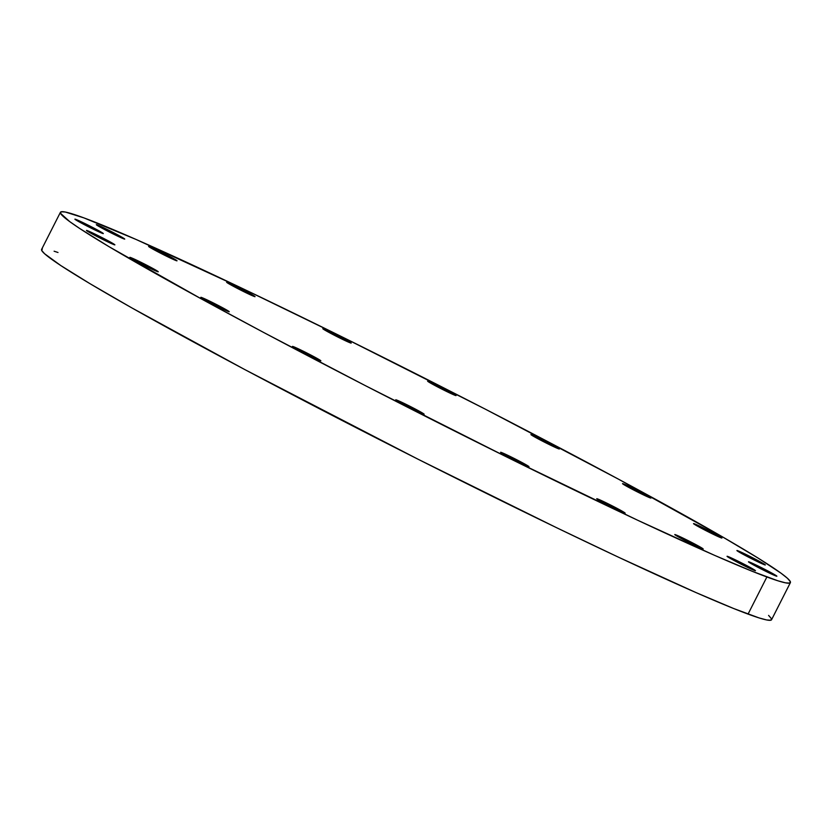 <?xml version="1.0" encoding="UTF-8"?>
<svg xmlns="http://www.w3.org/2000/svg" width="832" height="832" viewBox="0 0 832 832"><rect width="100%" height="100%" fill="white"/><g stroke="black" fill="none" stroke-linecap="round" stroke-linejoin="round"><path stroke-width="1.25" d="M227.562 282.454A15.933 0.655 -153.1 0 1 243.547 290.087A15.933 0.655 -153.1 0 1 255.05 296.65A15.933 0.655 -153.1 0 1 254.134 296.431L243.183 289.9L226.647 282.277L238.514 288.985L254.134 296.431A15.933 0.655 -153.1 0 1 238.15 288.798A15.933 0.655 -153.1 0 1 226.647 282.235A15.933 0.655 -153.1 0 1 227.562 282.454L227.562 282.454M331.968 334.017A15.933 0.655 -153.1 0 1 322.795 328.671A15.933 0.655 -153.1 0 1 342.025 337.74L341.463 338.832L342.025 337.74L322.795 328.713L345.259 340.662L350.844 342.722L342.025 337.74A15.933 0.655 -153.1 0 1 351.208 343.086A15.933 0.655 -153.1 0 1 331.968 334.017M436.821 386.506A15.933 0.655 -153.1 0 1 427.638 381.16A15.933 0.655 -153.1 0 1 446.878 390.218L446.316 391.321L446.878 390.218L427.648 381.191L450.112 393.141L455.686 395.2L446.878 390.218A15.933 0.655 -153.1 0 1 456.05 395.574A15.933 0.655 -153.1 0 1 436.821 386.506M540.114 439.899A15.933 0.655 -153.1 0 1 530.93 434.554A15.933 0.655 -153.1 0 1 550.16 443.612L549.609 444.714L550.16 443.612L530.93 434.595L553.394 446.534L559.343 448.926L550.16 443.612A15.933 0.655 -153.1 0 1 559.343 448.968A15.933 0.655 -153.1 0 1 540.114 439.899M631.727 488.987A15.933 0.655 -153.1 0 1 622.544 483.631A15.933 0.655 -153.1 0 1 641.784 492.7L641.222 493.802L641.784 492.7L622.554 483.673L645.018 495.622L650.593 497.682L641.784 492.7A15.933 0.655 -153.1 0 1 650.957 498.046A15.933 0.655 -153.1 0 1 631.727 488.987M702.707 528.954A15.933 0.655 -153.1 0 1 693.524 523.598A15.933 0.655 -153.1 0 1 712.754 532.667L712.202 533.77L712.754 532.667L693.524 523.64L715.988 535.59L721.937 537.971L712.754 532.667A15.933 0.655 -153.1 0 1 721.937 538.013A15.933 0.655 -153.1 0 1 702.707 528.954M737.828 550.753A15.933 0.655 -153.1 0 1 753.823 558.386A15.933 0.655 -153.1 0 1 765.326 564.949A15.933 0.655 -153.1 0 1 764.41 564.73L753.459 558.199L736.913 550.576L748.779 557.284L764.41 564.73A15.933 0.655 -153.1 0 1 748.415 557.097A15.933 0.655 -153.1 0 1 736.913 550.534A15.933 0.655 -153.1 0 1 737.828 550.753L737.828 550.753M749.382 562.016A15.933 0.655 -153.1 0 1 765.367 569.65A15.933 0.655 -153.1 0 1 776.88 576.212A15.933 0.655 -153.1 0 1 775.965 575.994L765.003 569.462L748.467 561.839L760.334 568.547L775.965 575.994A15.933 0.655 -153.1 0 1 759.97 568.36A15.933 0.655 -153.1 0 1 748.467 561.798A15.933 0.655 -153.1 0 1 749.382 562.016L749.382 562.016M727.969 556.514A15.933 0.655 -153.1 0 1 743.964 564.148A15.933 0.655 -153.1 0 1 755.466 570.71A15.933 0.655 -153.1 0 1 754.551 570.492L743.6 563.961L727.054 556.338L738.92 563.046L754.551 570.492A15.933 0.655 -153.1 0 1 738.556 562.858A15.933 0.655 -153.1 0 1 727.054 556.296A15.933 0.655 -153.1 0 1 727.969 556.514L727.969 556.514M675.688 534.789A15.933 0.655 -153.1 0 1 691.673 542.422A15.933 0.655 -153.1 0 1 703.186 548.974A15.933 0.655 -153.1 0 1 702.27 548.756L691.309 542.235L674.773 534.602L686.639 541.31L702.27 548.756A15.933 0.655 -153.1 0 1 686.275 541.122A15.933 0.655 -153.1 0 1 674.773 534.56A15.933 0.655 -153.1 0 1 675.688 534.789L675.688 534.789M597.646 498.95A15.933 0.655 -153.1 0 1 613.642 506.584A15.933 0.655 -153.1 0 1 625.144 513.146A15.933 0.655 -153.1 0 1 624.229 512.918L613.278 506.397L596.742 498.763L608.608 505.471L624.229 512.918A15.933 0.655 -153.1 0 1 608.244 505.284A15.933 0.655 -153.1 0 1 596.731 498.732A15.933 0.655 -153.1 0 1 597.646 498.95L597.646 498.95M509.766 457.642A15.933 0.655 -153.1 0 1 500.583 452.296A15.933 0.655 -153.1 0 1 519.813 461.354L519.262 462.457L519.813 461.354L500.594 452.338L523.047 464.277L528.996 466.669L519.813 461.354A15.933 0.655 -153.1 0 1 528.996 466.71A15.933 0.655 -153.1 0 1 509.766 457.642M404.914 405.163A15.933 0.655 -153.1 0 1 395.73 399.807A15.933 0.655 -153.1 0 1 414.97 408.876L414.409 409.978L414.97 408.876L395.741 399.849L418.194 411.798L424.143 414.18L414.97 408.876A15.933 0.655 -153.1 0 1 424.143 414.222A15.933 0.655 -153.1 0 1 404.914 405.163M301.621 351.759A15.933 0.655 -153.1 0 1 292.448 346.414A15.933 0.655 -153.1 0 1 311.678 355.482L311.116 356.574L311.678 355.482L292.448 346.455L314.912 358.394L320.497 360.464L311.678 355.482A15.933 0.655 -153.1 0 1 320.861 360.828A15.933 0.655 -153.1 0 1 301.621 351.759M210.007 302.682A15.933 0.655 -153.1 0 1 200.824 297.326A15.933 0.655 -153.1 0 1 220.064 306.394L219.502 307.497L220.064 306.394L200.834 297.367L223.298 309.317L228.873 311.376L220.064 306.394A15.933 0.655 -153.1 0 1 229.237 311.74A15.933 0.655 -153.1 0 1 210.007 302.682M139.038 262.714A15.933 0.655 -153.1 0 1 129.854 257.369A15.933 0.655 -153.1 0 1 149.084 266.427L148.522 267.53L149.084 266.427L129.854 257.41L152.318 269.35L157.903 271.419L149.084 266.427A15.933 0.655 -153.1 0 1 158.267 271.783A15.933 0.655 -153.1 0 1 139.038 262.714M87.381 230.651A15.933 0.655 -153.1 0 1 103.366 238.285A15.933 0.655 -153.1 0 1 114.878 244.847A15.933 0.655 -153.1 0 1 113.963 244.629L103.002 238.098L86.466 230.474L98.332 237.182L113.963 244.629A15.933 0.655 -153.1 0 1 97.968 236.995A15.933 0.655 -153.1 0 1 86.466 230.433A15.933 0.655 -153.1 0 1 87.381 230.651L87.381 230.651M75.826 219.388A15.933 0.655 -153.1 0 1 91.822 227.022A15.933 0.655 -153.1 0 1 103.324 233.574A15.933 0.655 -153.1 0 1 102.409 233.355L91.458 226.834L74.911 219.201L86.778 225.909L102.409 233.355A15.933 0.655 -153.1 0 1 86.414 225.722A15.933 0.655 -153.1 0 1 74.911 219.159A15.933 0.655 -153.1 0 1 75.826 219.388L75.826 219.388M149.521 246.615A15.933 0.655 -153.1 0 1 165.516 254.249A15.933 0.655 -153.1 0 1 177.018 260.811A15.933 0.655 -153.1 0 1 176.103 260.593L165.152 254.062L148.616 246.438L160.472 253.146L176.103 260.593A15.933 0.655 -153.1 0 1 160.108 252.959A15.933 0.655 -153.1 0 1 148.606 246.397A15.933 0.655 -153.1 0 1 149.521 246.615L149.521 246.615M97.24 224.89A15.933 0.655 -153.1 0 1 113.225 232.523A15.933 0.655 -153.1 0 1 124.738 239.086A15.933 0.655 -153.1 0 1 123.822 238.867L112.861 232.336L96.325 224.702L108.191 231.421L123.822 238.867A15.933 0.655 -153.1 0 1 107.827 231.223A15.933 0.655 -153.1 0 1 96.325 224.671A15.933 0.655 -153.1 0 1 97.24 224.89L97.24 224.89M60.434 212.274L41.6 249.392A409.271 16.827 26.9 0 0 337.22 417.966A409.271 16.827 26.9 0 0 748.051 614.099L766.886 576.982A409.271 16.827 -153.1 0 1 356.054 380.848A409.271 16.827 -153.1 0 1 60.434 212.274A409.271 16.827 -153.1 0 1 83.949 217.901L136.136 239.481L243.37 288.922L343.065 337.366L485.43 409.209L618.665 479.263L722.478 536.858L758.17 558.137L781.071 573.227L787.426 578.271L790.306 581.578L789.662 583.097L785.512 582.837L777.899 580.788L752.586 571.438L714.698 555.402L637.603 520.208L507.77 457.506L365.404 385.663L263.453 332.353L202.738 299.655L108.982 246.657L79.55 228.384L69.763 221.645L60.528 213.304L61.173 211.775L65.322 212.035L83.949 217.901A409.271 16.827 -153.1 0 1 494.78 414.034A409.271 16.827 -153.1 0 1 790.4 582.608A409.271 16.827 -153.1 0 1 766.886 576.982L748.051 614.099A409.271 16.827 26.9 0 0 771.566 619.726L790.4 582.608M768.591 615.399L771.472 618.696L770.827 620.225L766.678 619.965L759.065 617.916L733.751 608.556L695.864 592.519L618.769 557.336L556.743 527.779L417.976 459.181L244.618 369.481L131.747 307.84L90.147 283.774L60.715 265.502L44.574 253.729L41.694 250.422L42.338 248.903M54.101 251.212L58.001 252.491"/></g></svg>
